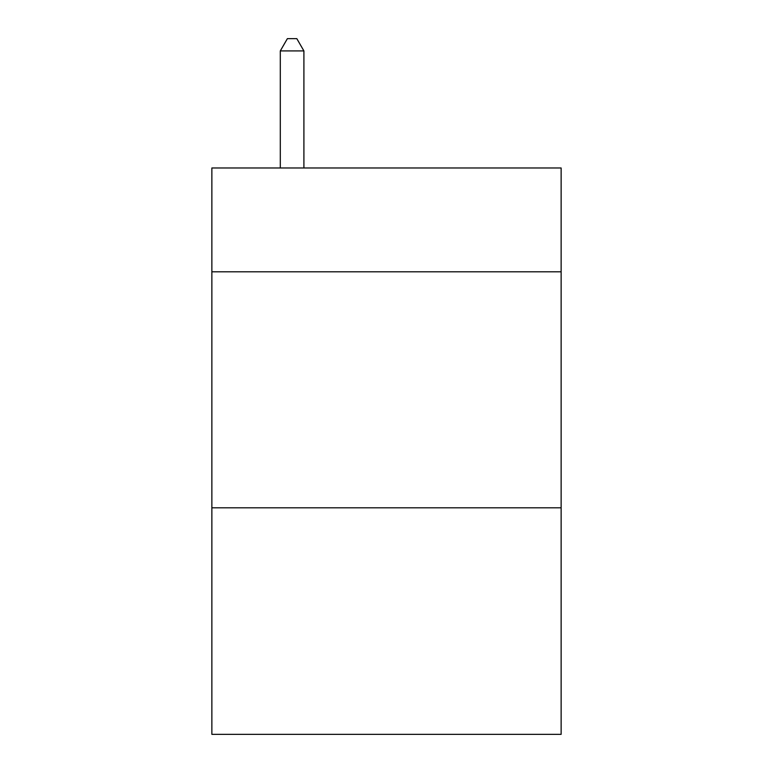 <?xml version="1.0" encoding="UTF-8"?>
<svg xmlns="http://www.w3.org/2000/svg" width="773" height="773" viewBox="0 0 773 773"><rect width="100%" height="100%" fill="white"/><g stroke="black" fill="none" stroke-linecap="round" stroke-linejoin="round"><path stroke-width="1.16" d="M561.13 271.806L561.13 167.973L211.87 167.973L211.87 271.806L561.13 271.806L561.13 734.35L211.87 734.35L211.87 271.806M561.13 507.803L211.87 507.803M303.905 167.973L303.905 50.921L280.299 50.921L280.299 167.973M280.299 50.921L287.382 38.65L296.822 38.65L303.905 50.921"/></g></svg>
